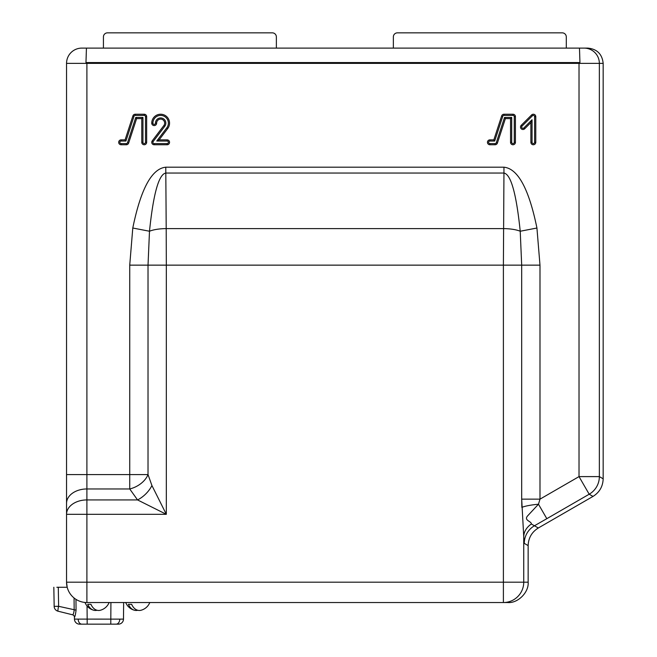 <?xml version="1.0" encoding="UTF-8"?>
<svg xmlns="http://www.w3.org/2000/svg" width="657" height="657" viewBox="0 0 657 657"><rect width="100%" height="100%" fill="white"/><g stroke="black" fill="none" stroke-linecap="round" stroke-linejoin="round"><path stroke-width="0.99" d="M155.463 123.138A5.182 5.182 0 0 1 160.645 117.948A5.182 5.182 0 0 1 164.776 126.275L153.171 141.542A1.273 1.273 0 0 0 154.19 143.587L167.108 143.587A1.273 1.273 0 0 0 168.381 142.314A1.273 1.273 0 0 0 167.108 141.033L156.76 141.033L166.804 127.811A7.736 7.736 0 0 0 163.117 115.804A7.736 7.736 0 0 0 152.909 123.138A1.273 1.273 0 0 0 154.19 124.411A1.273 1.273 0 0 0 155.463 123.138L156.629 123.138A4.016 4.016 0 0 1 160.645 119.114A4.016 4.016 0 0 1 163.848 125.569L152.243 140.836A2.439 2.439 0 0 0 154.19 144.754L167.108 144.754A2.439 2.439 0 0 0 169.547 142.314A2.439 2.439 0 0 0 167.108 139.867L159.109 139.867L167.732 128.517A8.902 8.902 0 0 0 163.486 114.696A8.902 8.902 0 0 0 151.742 123.138A2.439 2.439 0 0 0 154.19 125.577A2.439 2.439 0 0 0 156.629 123.138M532.055 142.314A1.273 1.273 0 0 0 533.328 143.587A1.273 1.273 0 0 0 534.609 142.314L534.609 116.675A1.273 1.273 0 0 0 532.433 115.772L522.052 126.152A1.273 1.273 0 0 0 522.052 127.951A1.273 1.273 0 0 0 523.859 127.951L532.055 119.755L532.055 142.314L530.889 142.314A2.439 2.439 0 0 0 533.328 144.754A2.439 2.439 0 0 0 535.775 142.314L535.775 116.675A2.439 2.439 0 0 0 531.603 114.95L521.231 125.323A2.439 2.439 0 0 0 521.231 128.78A2.439 2.439 0 0 0 524.68 128.78L530.889 122.572L530.889 142.314M532.055 119.755L530.889 122.572M156.76 141.033L159.109 139.867M579.482 48.109L584.106 48.109L579.482 48.109L579.942 62.571L85.968 62.571L86.437 48.109L579.482 48.109L566.293 48.109L566.293 36.915A4.065 4.065 0 0 0 562.22 32.85L397.419 32.85A4.065 4.065 0 0 0 393.354 36.915L393.354 48.109L276.367 48.109L276.367 36.915A4.065 4.065 0 0 0 272.294 32.85L107.493 32.85A4.065 4.065 0 0 0 103.428 36.915L103.428 48.109L81.805 48.109A15.259 15.259 0 0 0 66.546 63.368L66.546 514.316A20.342 14.388 -0 0 1 86.896 499.928L86.896 582.184L503.393 582.184L503.393 265.141L503.952 173.046L165.769 173.046C158.789 174.319 153.36 193.716 149.492 231.239L148.022 265.141L166.32 265.141L166.32 514.316L137.551 499.928A20.342 11.744 135 0 0 151.931 485.548L166.32 514.316L66.546 514.316L66.546 503.344A20.342 14.388 180 0 1 86.896 488.964L86.896 474.576L66.546 474.576L66.546 397.805M536.933 228.02L539.988 265.141L539.988 499.148L538.477 504.223L527.702 515.786C523.44 520.492 531.603 521.198 531.373 524.015A20.342 16.474 -2.1 0 0 523.736 536.728L521.691 499.148L521.691 265.141L520.221 231.239C516.353 193.716 510.932 174.319 503.952 173.046L503.952 167.198C517.921 168.586 528.91 188.855 536.933 228.02L520.221 231.239A20.342 5.847 -179.5 0 0 503.517 228.603L166.205 228.603L166.32 265.141L521.691 265.141L520.221 231.239M85.968 62.571L86.896 63.368L86.896 474.576L148.022 474.576A20.342 13.608 154.1 0 1 129.733 488.964L86.896 488.964L86.896 499.928L137.551 499.928L129.733 488.964L129.733 265.141L132.788 228.02C140.803 188.855 151.8 168.586 165.769 167.198L166.205 228.603A20.342 5.847 179.5 0 0 149.492 231.239L148.022 265.141L148.022 474.576L151.931 485.548M587.9 48.109C597.106 49.078 602.198 54.17 603.167 63.368L599.356 63.368A15.259 15.251 -90 0 0 584.106 48.109L587.9 48.109L584.106 48.109M603.167 478.805C602.896 486.476 599.504 492.348 593 496.421L589.189 494.22A20.342 20.334 -60 0 0 599.356 476.604L603.167 478.805L603.167 63.368M593 496.421L538.313 527.998C531.809 532.063 528.417 537.935 528.146 545.606L524.278 543.372A20.342 20.334 120 0 1 534.445 525.764L531.373 524.015C531.603 521.198 523.44 520.492 527.702 515.786L538.477 504.223L546.821 518.685L589.189 494.22L579.022 476.604L599.356 476.604L599.356 63.368L66.546 63.368L66.546 311.336M538.477 504.223A20.342 3.301 -4.4 0 0 521.847 507.385L521.691 499.148L539.988 499.148L579.022 476.604L579.022 63.368L579.942 62.571M287.807 48.109L292.899 48.109M524.278 543.372L523.736 536.728L523.736 582.184L528.146 582.184C529.049 592.253 517.864 603.446 507.787 602.535L86.896 602.535A20.342 20.342 0 0 1 66.546 582.184L67.195 587.276L58.284 587.276L58.629 606.304L54.161 606.354L53.833 587.276L54.161 606.354A5.084 5.084 0 0 0 58.03 611.199A5.084 5.084 0 0 1 54.161 606.354A5.084 5.084 50.2 0 0 58.03 611.199A5.084 5.084 0 0 1 54.161 606.354A5.084 5.084 50.2 0 0 58.03 611.199L72.508 614.78C73.247 614.689 73.798 613.153 74.167 610.148L74.06 597.977M528.146 545.606L528.146 582.184M503.952 167.198L165.769 167.198C151.8 168.586 140.803 188.855 132.788 228.02L149.492 231.239M507.787 602.535L503.393 602.535A20.342 20.342 -90 0 0 523.736 582.184L503.393 582.184L503.393 602.535M66.546 582.184L86.896 582.184L86.896 602.535A20.342 20.342 0 0 1 66.546 582.184L66.546 514.316M127.524 142.709L135.769 117.439L142.947 117.439L142.947 142.314A1.273 1.273 0 0 0 144.22 143.587A1.273 1.273 0 0 0 145.493 142.314L145.493 116.675A1.273 1.273 0 0 0 144.22 115.402L135.219 115.402A1.273 1.273 0 0 0 134.003 116.281L125.922 141.033L121.126 141.033A1.273 1.273 0 0 0 119.853 142.314A1.273 1.273 0 0 0 121.126 143.587L126.316 143.587A1.273 1.273 0 0 0 127.524 142.709L128.632 143.07L136.615 118.605L141.772 118.605L141.772 142.314A2.439 2.439 0 0 0 144.22 144.754A2.439 2.439 0 0 0 146.659 142.314L146.659 116.675A2.439 2.439 0 0 0 144.22 114.236L135.219 114.236A2.439 2.439 0 0 0 132.895 115.919L125.076 139.867L121.126 139.867A2.439 2.439 0 0 0 118.687 142.314A2.439 2.439 0 0 0 121.126 144.754L126.316 144.754A2.439 2.439 0 0 0 128.632 143.07M125.922 141.033L125.076 139.867M142.947 117.439L141.772 118.605M135.769 117.439L136.615 118.605M496.29 142.709L504.535 117.439L511.713 117.439L511.713 142.314A1.273 1.273 0 0 0 512.986 143.587A1.273 1.273 0 0 0 514.259 142.314L514.259 116.675A1.273 1.273 0 0 0 512.986 115.402L503.985 115.402A1.273 1.273 0 0 0 502.769 116.281L494.688 141.033L489.892 141.033A1.273 1.273 0 0 0 488.619 142.314A1.273 1.273 0 0 0 489.892 143.587L495.082 143.587A1.273 1.273 0 0 0 496.29 142.709L497.398 143.07L505.389 118.605L510.546 118.605L510.546 142.314A2.439 2.439 0 0 0 512.986 144.754A2.439 2.439 0 0 0 515.425 142.314L515.425 116.675A2.439 2.439 0 0 0 512.986 114.236L503.985 114.236A2.439 2.439 0 0 0 501.661 115.919L493.842 139.867L489.892 139.867A2.439 2.439 0 0 0 487.453 142.314A2.439 2.439 0 0 0 489.892 144.754L495.082 144.754A2.439 2.439 0 0 0 497.398 143.07M494.688 141.033L493.842 139.867M511.713 117.439L510.546 118.605M504.535 117.439L505.389 118.605M87.053 605.951L87.167 619.108L74.455 619.108A5.084 5.084 0 0 0 79.538 624.15L87.167 624.15L79.538 624.15A5.084 5.084 0 0 1 74.455 619.108L74.438 617.227A2.546 2.546 -0.5 0 0 72.508 614.78L60.929 611.913M119.771 619.124L123.491 619.108A5.084 5.084 0 0 1 118.408 624.15L87.167 624.15L87.167 619.108L119.771 619.124A5.084 3.597 90 0 1 116.174 624.15M57.044 606.386L58.859 606.362M123.639 602.535L123.491 619.108M75.966 599.348L76.056 610.148C75.563 614.303 75.029 616.668 74.438 617.227A2.546 2.546 0 0 0 72.508 614.78A2.546 2.546 0 0 1 74.438 617.227L74.455 619.108M76.056 610.148L58.629 606.304A5.084 0.6 103.9 0 0 58.03 611.199M110.918 602.535L110.778 624.15L118.408 624.15M56.847 587.276L58.284 587.276M109.103 602.535A12.968 12.968 0 0 1 100.307 610.263A12.77 9.026 -90 0 1 90.962 604.317L87.726 604.317A12.77 9.026 90 0 0 93.828 610.263A12.77 9.026 90 0 0 97.064 610.263M149.796 602.535A12.968 12.968 0 0 1 140.992 610.263A12.77 9.026 -90 0 1 131.655 604.317L128.419 604.317A12.77 9.026 90 0 0 134.521 610.263A12.77 9.026 90 0 0 137.756 610.263M154.19 143.587L154.19 144.754M523.859 127.951L524.68 128.78M522.052 126.152L521.231 125.323M532.433 115.772L531.603 114.95M534.609 116.675L535.775 116.675M534.609 142.314L535.775 142.314M167.108 141.033L167.108 139.867M167.108 143.587L167.108 144.754M153.171 141.542L152.243 140.836M164.776 126.275L163.848 125.569M152.909 123.138L151.742 123.138M166.804 127.811L167.732 128.517M129.733 265.141L148.022 265.141M539.988 265.141L521.691 265.141M546.821 518.685L534.445 525.764L538.313 527.998M126.316 143.587L126.316 144.754M121.126 143.587L121.126 144.754M121.126 141.033L121.126 139.867M134.003 116.281L132.895 115.919M135.219 115.402L135.219 114.236M144.22 115.402L144.22 114.236M145.493 116.675L146.659 116.675M145.493 142.314L146.659 142.314M142.947 142.314L141.772 142.314M495.082 143.587L495.082 144.754M489.892 143.587L489.892 144.754M489.892 141.033L489.892 139.867M502.769 116.281L501.661 115.919M503.985 115.402L503.985 114.236M512.986 115.402L512.986 114.236M514.259 116.675L515.425 116.675M514.259 142.314L515.425 142.314M511.713 142.314L510.546 142.314M78.183 619.124A5.084 3.597 90 0 0 81.78 624.15M84.991 602.444A12.968 12.968 0 0 0 93.828 610.263M125.725 602.535A12.968 12.968 0 0 0 134.521 610.263"/></g></svg>
